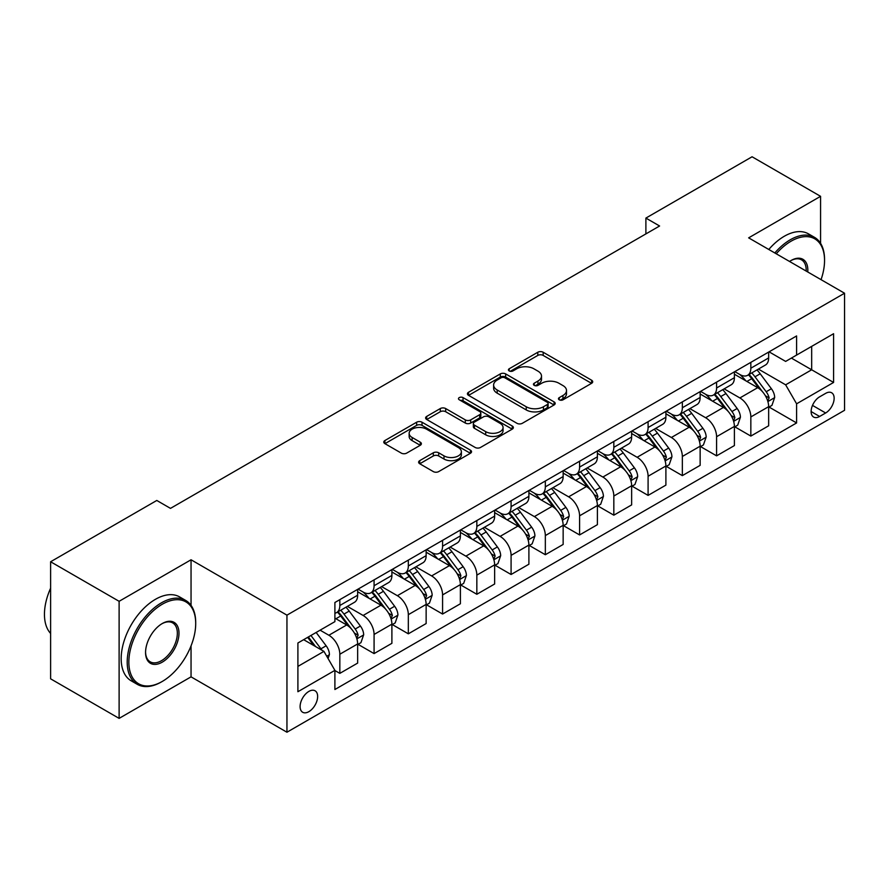 <?xml version="1.0" encoding="UTF-8"?>
<svg xmlns="http://www.w3.org/2000/svg" width="889" height="889" viewBox="0 0 889 889"><rect width="100%" height="100%" fill="white"/><g stroke="black" fill="none" stroke-linecap="round" stroke-linejoin="round"><path stroke-width="1.33" d="M559.248 399.817A2.667 1.534 0 0 0 563.015 399.817L591.596 383.315A3.8 2.2 0 0 0 592.707 381.759A3.8 2.2 0 0 0 591.596 380.214L543.179 352.255A3.8 2.2 0 0 0 537.801 352.255L509.219 368.757A2.667 1.534 0 0 0 508.441 369.846A2.667 1.534 0 0 0 509.219 370.935A2.667 1.534 0 0 0 512.986 370.935L516.687 368.802A12.168 7.023 0 0 1 533.9 368.802L537.934 371.124A12.168 7.023 0 0 1 541.501 376.091A12.168 7.023 0 0 1 537.934 381.07L534.233 383.203A2.667 1.534 0 0 0 533.456 384.292A2.667 1.534 0 0 0 534.233 385.37A2.667 1.534 0 0 0 538.001 385.37L541.701 383.237A12.168 7.023 0 0 1 558.914 383.237L562.948 385.57A12.168 7.023 0 0 1 566.515 390.538A12.168 7.023 0 0 1 562.948 395.505L559.248 397.639A2.667 1.534 0 0 0 558.47 398.728A2.667 1.534 0 0 0 559.248 399.817L559.248 397.639M308.872 711.656A12.402 7.156 120 0 0 316.973 700.732A12.402 7.156 120 0 0 315.062 690.786A12.402 7.156 120 0 0 308.872 691.409A12.402 7.156 120 0 0 300.771 702.332A12.402 7.156 120 0 0 302.671 712.267A12.402 7.156 120 0 0 308.872 711.656M419.73 460.646A3.8 2.2 0 0 0 418.619 462.202A3.8 2.2 0 0 0 419.73 463.747L433.31 471.592A3.8 2.2 0 0 0 438.688 471.592L470.425 453.268A3.8 2.2 0 0 0 471.537 451.712A3.8 2.2 0 0 0 470.425 450.167L422.019 422.219A3.8 2.2 0 0 0 416.63 422.219L384.904 440.533A3.8 2.2 0 0 0 383.781 442.089A3.8 2.2 0 0 0 384.904 443.644L401.306 453.112A3.8 2.2 0 0 0 406.684 453.112L420.264 445.278A3.8 2.2 0 0 0 421.375 443.722A3.8 2.2 0 0 0 420.264 442.166L412.129 437.466A10.179 5.879 0 0 1 409.151 433.321A10.179 5.879 0 0 1 415.43 427.887A10.179 5.879 0 0 1 426.52 429.165L458.391 447.567A10.179 5.879 0 0 1 461.369 451.712A10.179 5.879 0 0 1 455.09 457.146A10.179 5.879 0 0 1 444 455.868L438.688 452.801A3.8 2.2 0 0 0 433.31 452.801L419.73 460.646L419.73 463.747M191.046 559.781L119.115 601.308L50.617 561.759L50.617 678.829L119.115 718.379L191.046 676.851L286.947 732.225L286.947 615.155L191.046 559.781L191.046 605.365M820.569 243.33L820.569 196.325L748.649 237.852L844.55 293.226L286.947 615.155M820.569 196.325L752.072 156.775L645.892 218.083L645.892 233.896M50.617 561.759L156.797 500.463L170.488 508.375L659.594 225.995L645.892 218.083M516.954 423.297A3.8 2.2 0 0 0 522.332 423.297L554.069 404.973A3.8 2.2 0 0 0 555.181 403.428A3.8 2.2 0 0 0 554.069 401.872L505.663 373.925A3.8 2.2 0 0 0 500.285 373.925L468.547 392.249A3.8 2.2 0 0 0 467.425 393.794A3.8 2.2 0 0 0 468.547 395.349L516.954 423.297M460.324 400.394A2.667 1.534 0 0 1 463.025 400.761L463.025 397.605L512.253 426.02A3.8 2.2 0 0 1 513.364 427.576A3.8 2.2 0 0 1 512.253 429.12L480.516 447.445A3.8 2.2 0 0 1 475.137 447.445L426.72 419.497L426.72 416.396A3.8 2.2 0 0 0 425.609 417.941A3.8 2.2 0 0 0 426.72 419.497M426.72 416.396L440.299 408.551A3.8 2.2 0 0 1 445.678 408.551L465.314 419.886A3.8 2.2 0 0 0 470.692 419.886L479.704 414.685A3.8 2.2 0 0 0 480.816 413.129A3.8 2.2 0 0 0 479.704 411.574L459.269 399.772A2.667 1.534 0 0 1 458.48 398.694A2.667 1.534 0 0 1 460.124 397.272A2.667 1.534 0 0 1 463.025 397.605M825.648 393.36L819.614 396.838A12.013 6.934 120 0 0 811.768 407.429A12.013 6.934 120 0 0 813.613 417.052A12.013 6.934 120 0 0 819.614 416.463L825.648 412.985A12.013 6.934 120 0 0 833.493 402.395A12.013 6.934 120 0 0 831.648 392.771A12.013 6.934 120 0 0 825.648 393.36M286.947 732.225L844.55 410.296L844.55 293.226M769.063 351.833L785.643 361.412L796.6 355.078L796.6 335.942L334.897 602.498L334.897 621.644L297.904 642.991L297.904 691.72L334.897 670.362L334.897 689.508L796.6 422.942L796.6 403.806L785.643 384.826L758.395 369.091M796.6 355.078L833.593 333.719L833.593 382.448L796.6 403.806M119.115 601.308L119.115 718.379M791.388 358.089L811.668 369.791L811.668 346.377L833.593 333.719M785.643 384.826L811.668 369.791L833.593 382.448M297.904 666.406L323.94 651.381L303.66 639.68M334.897 670.528L339.831 673.373L339.831 654.226A15.502 8.946 -120 0 0 328.874 635.246L320.096 630.179M339.831 673.373L357.645 663.094L357.645 643.947A15.502 8.946 -120 0 0 346.677 624.967L334.897 618.155M358.056 644.347L374.08 653.593L374.08 634.457A15.502 8.946 -120 0 0 363.123 615.466L347.388 606.387M374.08 653.593L391.893 643.314L391.893 624.167A15.502 8.946 -120 0 0 380.925 605.187L357.645 591.741M392.305 624.567L408.329 633.824L408.329 614.677A15.502 8.946 -120 0 0 397.372 595.697L381.637 586.607M408.329 633.824L426.142 623.545L426.142 604.398A15.502 8.946 -120 0 0 415.185 585.418L391.893 571.971M426.553 604.798L442.578 614.043L442.578 594.908A15.502 8.946 -120 0 0 431.621 575.916L415.885 566.838M442.578 614.043L460.391 603.764L460.391 584.618A15.502 8.946 -120 0 0 449.434 565.637L426.142 552.191M460.802 585.018L476.837 594.274L476.837 575.127A15.502 8.946 -120 0 0 465.869 556.147L450.134 547.057M476.837 594.274L494.64 583.995L494.64 564.848A15.502 8.946 -120 0 0 483.683 545.868L460.391 532.422M495.051 565.248L511.086 574.494L511.086 555.358A15.502 8.946 -120 0 0 500.118 536.378L484.383 527.288M511.086 574.494L528.899 564.215L528.899 545.079A15.502 8.946 -120 0 0 517.931 526.088L494.64 512.642M529.299 545.468L545.335 554.725L545.335 535.578A15.502 8.946 -120 0 0 534.378 516.598L518.643 507.508M545.335 554.725L563.148 544.446L563.148 525.299A15.502 8.946 -120 0 0 552.18 506.319L528.899 492.873M563.559 525.699L579.584 534.945L579.584 515.809A15.502 8.946 -120 0 0 568.627 496.829L552.891 487.739M579.584 534.945L597.397 524.666L597.397 505.53A15.502 8.946 -120 0 0 586.44 486.539L563.148 473.092M597.808 505.919L613.832 515.176L613.832 496.029A15.502 8.946 -120 0 0 602.875 477.049L587.14 467.958M613.832 515.176L631.646 504.896L631.646 485.75A15.502 8.946 -120 0 0 620.689 466.769L597.397 453.323M632.057 486.15L648.092 495.395L648.092 476.26A15.502 8.946 -120 0 0 637.124 457.279L621.389 448.189M648.092 495.395L665.894 485.116L665.894 465.98A15.502 8.946 -120 0 0 654.937 446.989L631.646 433.543M666.306 466.369L682.341 475.626L682.341 456.479A15.502 8.946 -120 0 0 671.373 437.499L655.638 428.409M682.341 475.626L700.143 465.347L700.143 446.2A15.502 8.946 -120 0 0 689.186 427.22L665.894 413.774M700.554 446.6L716.59 455.846L716.59 436.71A15.502 8.946 -120 0 0 705.633 417.73L689.886 408.64M716.59 455.846L734.403 445.567L734.403 426.431A15.502 8.946 -120 0 0 723.435 407.44L700.143 393.994M734.814 426.82L750.838 436.077L750.838 416.93A15.502 8.946 -120 0 0 739.881 397.95L724.146 388.86M750.838 436.077L768.652 425.798L768.652 406.651A15.502 8.946 -120 0 0 757.695 387.671L734.403 374.225M734.814 371.613L739.881 374.536A15.502 8.946 -120 0 0 747.627 375.302A15.502 8.946 -120 0 0 750.838 368.213L750.838 362.356M700.554 391.382L705.633 394.316A15.502 8.946 -120 0 0 713.378 395.083A15.502 8.946 -120 0 0 716.59 387.982L716.59 382.126M666.306 411.163L671.373 414.085A15.502 8.946 -120 0 0 679.129 414.852A15.502 8.946 -120 0 0 682.341 407.762L682.341 401.906M632.057 430.932L637.124 433.865A15.502 8.946 -120 0 0 644.881 434.632A15.502 8.946 -120 0 0 648.092 427.531L648.092 421.675M597.808 450.712L602.875 453.634A15.502 8.946 -120 0 0 610.621 454.401A15.502 8.946 -120 0 0 613.832 447.311L613.832 441.455M563.559 470.481L568.627 473.415A15.502 8.946 -120 0 0 576.372 474.181A15.502 8.946 -120 0 0 579.584 467.081L579.584 461.224M529.299 490.261L534.378 493.184A15.502 8.946 -120 0 0 542.123 493.951A15.502 8.946 -120 0 0 545.335 486.861L545.335 481.005M495.051 510.03L500.118 512.964A15.502 8.946 -120 0 0 507.875 513.731A15.502 8.946 -120 0 0 511.086 506.63L511.086 500.774M460.802 529.811L465.869 532.733A15.502 8.946 -120 0 0 473.626 533.5A15.502 8.946 -120 0 0 476.837 526.41L476.837 520.554M426.553 549.58L431.621 552.514A15.502 8.946 -120 0 0 439.377 553.28A15.502 8.946 -120 0 0 442.578 546.179L442.578 540.323M392.305 569.36L397.372 572.283A15.502 8.946 -120 0 0 405.117 573.049A15.502 8.946 -120 0 0 408.329 565.96L408.329 560.103M358.056 589.129L363.123 592.063A15.502 8.946 -120 0 0 370.869 592.83A15.502 8.946 -120 0 0 374.08 585.729L374.08 579.872M769.063 407.051L796.6 422.942M747.627 375.302L765.44 365.023A15.502 8.946 -120 0 0 768.652 357.923L768.652 352.077M713.378 395.083L731.191 384.793A15.502 8.946 -120 0 0 734.403 377.703L734.403 371.846M679.129 414.852L696.943 404.573A15.502 8.946 -120 0 0 700.143 397.472L700.143 391.627M644.881 434.632L662.683 424.342A15.502 8.946 -120 0 0 665.894 417.252L665.894 411.396M610.621 454.401L628.434 444.122A15.502 8.946 -120 0 0 631.646 437.021L631.646 431.176M576.372 474.181L594.185 463.891A15.502 8.946 -120 0 0 597.397 456.802L597.397 450.945M542.123 493.951L559.937 483.672A15.502 8.946 -120 0 0 563.148 476.571L563.148 470.726M507.875 513.731L525.688 503.441A15.502 8.946 -120 0 0 528.899 496.351L528.899 490.495M473.626 533.5L491.428 523.221A15.502 8.946 -120 0 0 494.64 516.12L494.64 510.275M439.377 553.28L457.179 542.99A15.502 8.946 -120 0 0 460.391 535.9L460.391 530.044M405.117 573.049L422.931 562.77A15.502 8.946 -120 0 0 426.142 555.669L426.142 549.813M370.869 592.83L388.682 582.539A15.502 8.946 -120 0 0 391.893 575.45L391.893 569.593M334.897 613.221A15.502 8.946 -120 0 0 336.62 612.599L354.433 602.32A15.502 8.946 -120 0 0 357.645 595.219L357.645 589.363M336.62 612.599A15.502 8.946 -120 0 0 339.831 605.509L339.831 599.653M323.94 651.381L334.897 670.362M191.046 676.851L191.046 645.881M560.314 400.194L562.948 398.672A12.168 7.023 0 0 0 566.515 393.705L566.515 390.538M541.501 376.091L541.501 379.259A12.168 7.023 0 0 1 537.934 384.226L535.3 385.748M591.541 383.348L543.179 355.422A3.8 2.2 0 0 0 537.801 355.422L510.286 371.313M554.025 405.006L505.663 377.08A3.8 2.2 0 0 0 500.285 377.08L468.592 395.383M547.346 404.517A2.667 1.534 0 0 0 548.124 403.428A2.667 1.534 0 0 0 547.346 402.339L504.852 377.803A2.667 1.534 0 0 0 501.085 377.803L497.184 380.059A12.168 7.023 0 0 0 493.617 385.026A12.168 7.023 0 0 0 497.184 389.993L526.232 406.762A12.168 7.023 0 0 0 543.446 406.762L547.346 404.517L547.346 407.673A2.667 1.534 0 0 0 548.124 406.584L548.124 403.428M493.617 385.026L493.617 388.193A12.168 7.023 0 0 0 497.184 393.16L497.184 389.993M547.346 407.673L543.446 409.929A12.168 7.023 0 0 1 526.232 409.929L497.184 393.16M426.776 419.53L440.299 411.718L440.299 408.551M480.816 413.129L480.816 416.296A3.8 2.2 0 0 1 479.704 417.852L470.692 423.053A3.8 2.2 0 0 1 465.314 423.053L445.678 411.718A3.8 2.2 0 0 0 440.299 411.718M463.025 400.761L512.197 429.154M485.694 431.643A10.179 5.879 0 0 0 496.773 432.921A10.179 5.879 0 0 0 503.063 427.498A10.179 5.879 0 0 0 500.074 423.342L488.85 416.852A3.8 2.2 0 0 0 483.472 416.852L474.459 422.064A3.8 2.2 0 0 0 473.348 423.608A3.8 2.2 0 0 0 474.459 425.164L485.694 431.643L485.694 434.81A10.179 5.879 0 0 0 496.773 436.088A10.179 5.879 0 0 0 503.063 430.654L503.063 427.498M473.348 423.608L473.348 426.776A3.8 2.2 0 0 0 474.459 428.331L474.459 425.164M485.694 434.81L474.459 428.331M461.369 451.712L461.369 454.879A10.179 5.879 0 0 1 455.09 460.313A10.179 5.879 0 0 1 444 459.035L438.688 455.968A3.8 2.2 0 0 0 433.31 455.968L419.775 463.78M409.151 433.321L409.151 436.477A10.179 5.879 0 0 0 412.129 440.633L412.129 437.466M420.219 445.3L412.129 440.633M470.381 453.301L422.019 425.375A3.8 2.2 0 0 0 416.63 425.375L384.948 443.667M768.652 407.284L771.941 405.384L774.675 397.472A10.268 5.934 -120 0 0 771.396 388.726L760.206 373.791A29.648 17.113 -120 0 0 756.972 369.913M745.838 380.825A29.648 17.113 -120 0 0 739.77 374.469M767.718 400.995L769.129 397.916A10.268 5.934 -120 0 0 766.196 391.738L754.994 376.792A29.648 17.113 -120 0 0 751.761 372.913M749.005 374.513A24.603 14.202 60 0 1 753.05 379.103L762.518 391.749M748.471 374.814A29.648 17.113 60 0 1 751.705 378.692L759.15 388.626M734.403 427.064L737.692 425.164L740.426 417.252A10.268 5.934 -120 0 0 737.148 408.507L725.957 393.56A29.648 17.113 -120 0 0 722.724 389.682M711.589 400.595A29.648 17.113 -120 0 0 705.51 394.249M733.458 420.775L734.881 417.686A10.268 5.934 -120 0 0 731.947 411.507L720.746 396.572A29.648 17.113 -120 0 0 717.512 392.694M714.756 394.283A24.603 14.202 60 0 1 718.79 398.883L728.269 411.529M714.223 394.594A29.648 17.113 60 0 1 717.456 398.461L724.902 408.395M700.143 446.834L703.432 444.933L706.177 437.021A10.268 5.934 -120 0 0 702.899 428.276L691.698 413.341A29.648 17.113 -120 0 0 688.464 409.462M677.329 420.375A29.648 17.113 -120 0 0 671.262 414.018M699.21 440.544L700.632 437.466A10.268 5.934 -120 0 0 697.687 431.287L686.497 416.341A29.648 17.113 -120 0 0 683.263 412.463M680.507 414.063A24.603 14.202 60 0 1 684.541 418.652L694.02 431.298M679.974 414.363A29.648 17.113 60 0 1 683.208 418.241L690.653 428.176M665.894 466.614L669.184 464.714L671.928 456.802A10.268 5.934 -120 0 0 668.65 448.056L657.449 433.11A29.648 17.113 -120 0 0 654.215 429.231M643.08 440.144A29.648 17.113 -120 0 0 637.013 433.799M664.961 460.324L666.383 457.235A10.268 5.934 -120 0 0 663.438 451.056L652.248 436.121A29.648 17.113 -120 0 0 649.014 432.243M646.247 433.832A24.603 14.202 60 0 1 650.292 438.421L659.771 451.079M645.725 434.143A29.648 17.113 60 0 1 648.959 438.01L656.404 447.945M631.646 486.383L634.935 484.483L637.669 476.571A10.268 5.934 -120 0 0 634.402 467.825L623.2 452.89A29.648 17.113 -120 0 0 619.966 449.012M608.832 459.924A29.648 17.113 -120 0 0 602.764 453.568M630.712 480.093L632.135 477.015A10.268 5.934 -120 0 0 629.19 470.837L617.999 455.89A29.648 17.113 -120 0 0 614.755 452.012M611.999 453.612A24.603 14.202 60 0 1 616.044 458.202L625.512 470.848M611.476 453.912A29.648 17.113 60 0 1 614.71 457.791L622.144 467.725M821.058 279.657A47.273 27.292 120 0 0 824.548 260.477A47.273 27.292 120 0 0 791.121 241.175A47.273 27.292 120 0 0 776.253 253.787M774.819 252.965A48.439 27.97 -60 0 1 790.299 239.752A48.439 27.97 -60 0 1 814.513 237.352A48.439 27.97 -60 0 1 824.548 259.532L824.548 260.477M789.554 261.466A23.636 13.646 -60 0 1 791.121 260.477L791.121 260.477A23.636 13.646 -60 0 1 807.757 271.978M768.785 249.487A48.439 27.97 -60 0 1 784.265 236.274A48.439 27.97 -60 0 1 808.49 233.874L814.513 237.352M806.167 271.067A22.481 12.979 120 0 0 801.534 259.844A22.481 12.979 120 0 0 790.699 260.721M161.454 681.919L162.276 681.441A47.273 27.292 120 0 0 195.702 623.533A47.273 27.292 120 0 0 162.276 604.242A47.273 27.292 120 0 0 128.849 662.138A47.273 27.292 120 0 0 162.276 681.441L161.454 681.919A48.439 27.97 -60 0 1 137.228 684.308A48.439 27.97 -60 0 1 129.805 645.503A48.439 27.97 -60 0 1 161.454 602.82A48.439 27.97 -60 0 1 185.668 600.419A48.439 27.97 -60 0 1 195.702 622.589L195.702 623.533M162.276 662.138A23.636 13.646 -60 0 1 145.563 652.493A23.636 13.646 -60 0 1 162.276 623.533L162.276 623.533A23.636 13.646 -60 0 1 178.989 633.19A23.636 13.646 -60 0 1 162.276 662.138M145.563 652.004A22.481 12.979 120 0 0 150.219 661.827A22.481 12.979 120 0 0 161.454 660.716A22.481 12.979 120 0 0 176.133 640.913A22.481 12.979 120 0 0 172.688 622.9A22.481 12.979 120 0 0 161.854 623.789M137.228 684.308L131.205 680.83A48.439 27.97 -60 0 1 123.782 642.014A48.439 27.97 -60 0 1 155.419 599.33A48.439 27.97 -60 0 1 179.645 596.93L185.668 600.419M50.617 633.446A48.439 27.97 -60 0 1 50.617 588.162M597.397 506.152L600.686 504.263L603.42 496.351A10.268 5.934 -120 0 0 600.142 487.605L588.951 472.659A29.648 17.113 -120 0 0 585.718 468.781M574.583 479.693A29.648 17.113 -120 0 0 568.516 473.348M596.463 499.862L597.875 496.784A10.268 5.934 -120 0 0 594.941 490.606L583.74 475.659A29.648 17.113 -120 0 0 580.506 471.792M577.75 473.381A24.603 14.202 60 0 1 581.795 477.971L591.263 490.628M577.217 473.693A29.648 17.113 60 0 1 580.45 477.56L587.896 487.494M563.148 525.932L566.437 524.032L569.171 516.12A10.268 5.934 -120 0 0 565.893 507.375L554.703 492.428A29.648 17.113 -120 0 0 551.469 488.561M540.334 499.474A29.648 17.113 -120 0 0 534.256 493.117M562.215 519.643L563.626 516.565A10.268 5.934 -120 0 0 560.692 510.386L549.491 495.44A29.648 17.113 -120 0 0 546.257 491.561M543.501 493.162A24.603 14.202 60 0 1 547.535 497.751L557.014 510.397M542.968 493.462A29.648 17.113 60 0 1 546.202 497.34L553.647 507.275M528.899 545.702L532.178 543.812L534.922 535.9A10.268 5.934 -120 0 0 531.644 527.155L520.443 512.208A29.648 17.113 -120 0 0 517.209 508.33M506.074 519.243A29.648 17.113 -120 0 0 500.007 512.897M527.955 539.412L529.377 536.334A10.268 5.934 -120 0 0 526.432 530.155L515.242 515.209A29.648 17.113 -120 0 0 512.008 511.342M509.253 512.931A24.603 14.202 60 0 1 513.286 517.52L522.765 530.177M508.719 513.242A29.648 17.113 60 0 1 511.953 517.109L519.398 527.044M494.64 565.482L497.929 563.582L500.674 555.669A10.268 5.934 -120 0 0 497.396 546.924L486.194 531.978A29.648 17.113 -120 0 0 482.96 528.11M471.826 539.023A29.648 17.113 -120 0 0 465.758 532.667M493.706 559.192L495.129 556.114A10.268 5.934 -120 0 0 492.184 549.935L480.993 534.989A29.648 17.113 -120 0 0 477.76 531.111M475.004 532.711A24.603 14.202 60 0 1 479.038 537.3L488.517 549.947M474.47 533.011A29.648 17.113 60 0 1 477.704 536.889L485.15 546.824M460.391 585.251L463.68 583.362L466.414 575.45A10.268 5.934 -120 0 0 463.147 566.704L451.945 551.758A29.648 17.113 -120 0 0 448.712 547.88M437.577 558.792A29.648 17.113 -120 0 0 431.509 552.447M459.457 578.961L460.88 575.883A10.268 5.934 -120 0 0 457.935 569.705L446.745 554.758A29.648 17.113 -120 0 0 443.511 550.891M440.744 552.48A24.603 14.202 60 0 1 444.789 557.07L454.257 569.727M440.222 552.791A29.648 17.113 60 0 1 443.455 556.658L450.901 566.593M426.142 605.031L429.431 603.131L432.165 595.219A10.268 5.934 -120 0 0 428.887 586.473L417.697 571.527A29.648 17.113 -120 0 0 414.463 567.66M403.328 578.572A29.648 17.113 -120 0 0 397.261 572.216M425.209 598.741L426.62 595.663A10.268 5.934 -120 0 0 423.686 589.485L412.485 574.538A29.648 17.113 -120 0 0 409.251 570.66M406.495 572.26A24.603 14.202 60 0 1 410.54 576.85L420.008 589.496M405.962 572.56A29.648 17.113 60 0 1 409.207 576.439L416.641 586.373M391.893 624.8L395.183 622.911L397.916 614.999A10.268 5.934 -120 0 0 394.638 606.254L383.448 591.307A29.648 17.113 -120 0 0 380.214 587.429M369.079 598.341A29.648 17.113 -120 0 0 363.012 591.996M390.96 618.511L392.371 615.432A10.268 5.934 -120 0 0 389.438 609.254L378.236 594.308A29.648 17.113 -120 0 0 375.002 590.44M372.247 592.03A24.603 14.202 60 0 1 376.28 596.619L385.759 609.276M371.713 592.341A29.648 17.113 60 0 1 374.947 596.208L382.392 606.142M357.645 644.581L360.923 642.68L363.668 634.768A10.268 5.934 -120 0 0 360.389 626.023L349.199 611.076A29.648 17.113 -120 0 0 345.954 607.209M356.7 638.291L358.123 635.213A10.268 5.934 -120 0 0 355.189 629.034L343.987 614.088A29.648 17.113 -120 0 0 340.754 610.21M337.998 611.81A24.603 14.202 60 0 1 342.032 616.399L351.511 629.045M337.464 612.11A29.648 17.113 60 0 1 340.698 615.988L348.144 625.923M328.052 658.505L329.419 654.548A10.268 5.934 -120 0 0 326.141 645.803L316.151 632.468M321.862 650.181A10.268 5.934 -120 0 0 320.929 648.803L310.939 635.468M308.372 636.957L315.551 646.536M307.65 637.369L313.739 645.492M328.874 635.246L346.677 624.967M363.123 615.466L380.925 605.187M397.372 595.697L415.185 585.418M431.621 575.916L449.434 565.637M465.869 556.147L483.683 545.868M500.118 536.378L517.931 526.088M534.378 516.598L552.18 506.319M568.627 496.829L586.44 486.539M602.875 477.049L620.689 466.769M637.124 457.279L654.937 446.989M671.373 437.499L689.186 427.22M705.633 417.73L723.435 407.44M739.881 397.95L757.695 387.671M750.838 368.213L768.652 357.923M750.838 416.93L768.652 406.651M716.59 436.71L734.403 426.431M716.59 387.982L734.403 377.703M682.341 456.479L700.143 446.2M682.341 407.762L700.143 397.472M648.092 476.26L665.894 465.98M648.092 427.531L665.894 417.252M613.832 496.029L631.646 485.75M613.832 447.311L631.646 437.021M579.584 515.809L597.397 505.53M579.584 467.081L597.397 456.802M545.335 535.578L563.148 525.299M545.335 486.861L563.148 476.571M511.086 555.358L528.899 545.079M511.086 506.63L528.899 496.351M476.837 575.127L494.64 564.848M476.837 526.41L494.64 516.12M442.578 594.908L460.391 584.618M442.578 546.179L460.391 535.9M408.329 614.677L426.142 604.398M408.329 565.96L426.142 555.669M374.08 634.457L391.893 624.167M374.08 585.729L391.893 575.45M339.831 654.226L357.645 643.947M339.831 605.509L357.645 595.219M812.502 405.395L825.648 412.985M811.124 411.551L819.614 416.463M562.948 398.672L562.948 395.505M534.233 385.37L534.233 383.203M537.934 384.226L537.934 381.07M509.219 370.935L509.219 368.757M537.801 355.422L537.801 352.255M543.179 355.422L543.179 352.255M591.596 383.315L591.596 380.214M468.547 395.349L468.547 392.249M500.285 377.08L500.285 373.925M505.663 377.08L505.663 373.925M554.069 404.973L554.069 401.872M526.232 409.929L526.232 406.762M543.446 409.929L543.446 406.762M445.678 411.718L445.678 408.551M465.314 423.053L465.314 419.886M470.692 423.053L470.692 419.886M479.704 417.852L479.704 414.685M512.253 429.12L512.253 426.02M433.31 455.968L433.31 452.801M438.688 455.968L438.688 452.801M444 459.035L444 455.868M420.264 445.278L420.264 442.166M384.904 443.644L384.904 440.533M416.63 425.375L416.63 422.219M422.019 425.375L422.019 422.219M470.425 453.268L470.425 450.167M767.885 401.561L774.608 397.672M754.994 376.792L760.206 373.791M746.927 381.448L751.705 378.692M766.196 391.738L771.396 388.726M765.385 395.749L769.129 397.916M733.636 421.33L740.359 417.452M720.746 396.572L725.957 393.56M712.678 401.228L717.456 398.461M731.947 411.507L737.148 408.507M731.125 415.519L734.881 417.686M699.376 441.111L706.11 437.221M686.497 416.341L691.698 413.341M678.418 420.997L683.208 418.241M697.687 431.287L702.899 428.276M696.876 435.299L700.632 437.466M665.128 460.88L671.862 457.002M652.248 436.121L657.449 433.11M644.169 440.777L648.959 438.01M663.438 451.056L668.65 448.056M662.627 455.068L666.383 457.235M630.879 480.66L637.602 476.771M617.999 455.89L623.2 452.89M609.921 460.546L614.71 457.791M629.19 470.837L634.402 467.825M628.379 474.848L632.135 477.015M596.63 500.429L603.353 496.551M583.74 475.659L588.951 472.659M575.672 480.327L580.45 477.56M594.941 490.606L600.142 487.605M594.13 494.617L597.875 496.784M562.381 520.209L569.104 516.32M549.491 495.44L554.703 492.428M541.423 500.096L546.202 497.34M560.692 510.386L565.893 507.375M559.87 514.398L563.626 516.565M528.122 539.979L534.856 536.1M515.242 515.209L520.443 512.208M507.175 519.876L511.953 517.109M526.432 530.155L531.644 527.155M525.621 534.167L529.377 536.334M493.873 559.759L500.607 555.869M480.993 534.989L486.194 531.978M472.915 539.645L477.704 536.889M492.184 549.935L497.396 546.924M491.373 553.947L495.129 556.114M459.624 579.528L466.347 575.65M446.745 554.758L451.945 551.758M438.666 559.425L443.455 556.658M457.935 569.705L463.147 566.704M457.124 573.716L460.88 575.883M425.375 599.308L432.098 595.419M412.485 574.538L417.697 571.527M404.417 579.195L409.207 576.439M423.686 589.485L428.887 586.473M422.875 593.496L426.62 595.663M391.127 619.077L397.85 615.199M378.236 594.308L383.448 591.307M370.168 598.975L374.947 596.208M389.438 609.254L394.638 606.254M388.626 613.266L392.371 615.432M356.878 638.858L363.601 634.968M343.987 614.088L349.199 611.076M335.92 618.744L340.698 615.988M355.189 629.034L360.389 626.023M354.367 633.046L358.123 635.213M326.741 656.249L329.352 654.749M320.929 648.803L326.141 645.803"/></g></svg>

